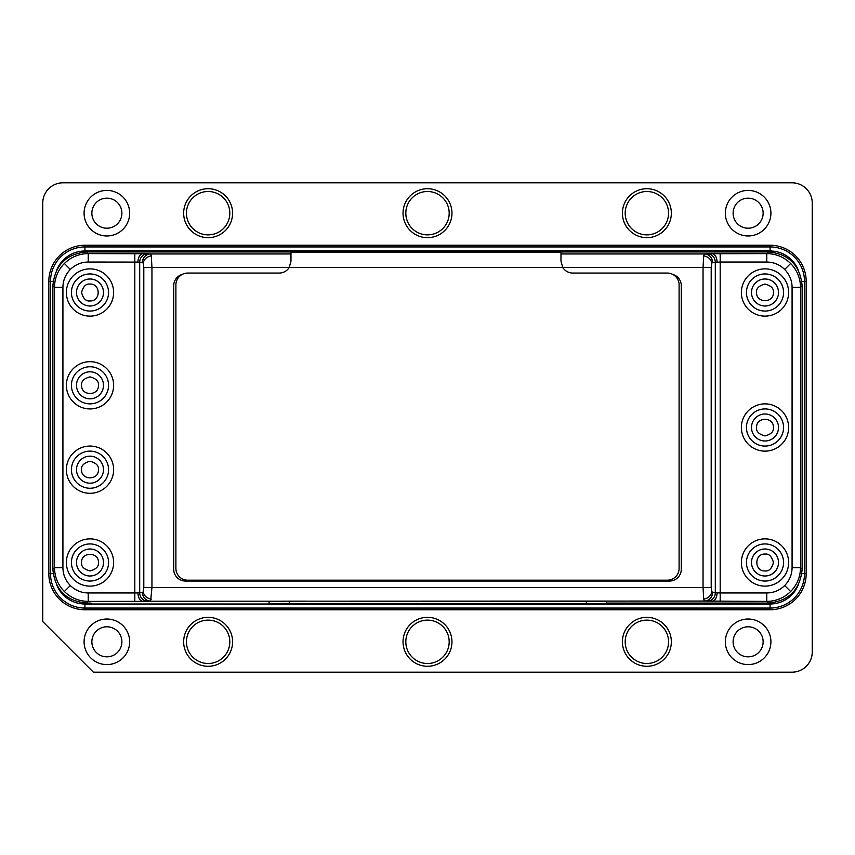 <?xml version="1.0" encoding="UTF-8"?>
<svg xmlns="http://www.w3.org/2000/svg" width="855" height="855" viewBox="0 0 855 855"><rect width="100%" height="100%" fill="white"/><g stroke="black" fill="none" stroke-linecap="round" stroke-linejoin="round"><path stroke-width="1.28" d="M103.498 469.684A13.498 13.498 0 0 1 89.999 483.193A13.498 13.498 0 0 1 76.501 469.684A13.498 13.498 0 0 1 89.999 456.185A13.498 13.498 0 0 1 103.498 469.684A13.498 13.498 0 0 0 89.999 456.185A13.498 13.498 0 0 0 76.501 469.684M81.567 469.684C81.086 480.563 98.913 480.574 98.443 469.684C98.913 465.697 96.102 462.886 89.999 461.251C83.897 462.886 81.086 465.697 81.567 469.684M103.498 385.316A13.498 13.498 0 0 1 89.999 398.815A13.498 13.498 0 0 1 76.501 385.316A13.498 13.498 0 0 1 89.999 371.807A13.498 13.498 0 0 1 103.498 385.316A13.498 13.498 0 0 0 89.999 371.807A13.498 13.498 0 0 0 76.501 385.316M81.567 385.316C81.086 396.196 98.913 396.196 98.443 385.316C98.913 381.319 96.102 378.509 89.999 376.873C83.897 378.509 81.086 381.319 81.567 385.316M751.502 427.5A13.498 13.498 0 0 1 765.001 414.002A13.498 13.498 0 0 1 778.499 427.5A13.498 13.498 0 0 1 765.001 440.998A13.498 13.498 0 0 1 751.502 427.5A13.498 13.498 0 0 0 765.001 440.998A13.498 13.498 0 0 0 778.499 427.5M773.433 427.5C773.914 416.62 756.087 416.609 756.557 427.5C756.087 431.486 758.898 434.297 765.001 435.932C771.103 434.297 773.914 431.486 773.433 427.5M89.999 306.005A13.498 13.498 0 0 1 76.501 292.496A13.498 13.498 0 0 1 89.999 278.997A13.498 13.498 0 0 1 103.498 292.496A13.498 13.498 0 0 1 89.999 306.005A13.498 13.498 0 0 0 103.498 292.496A13.498 13.498 0 0 0 89.999 278.997M765.001 548.995A13.498 13.498 0 0 1 778.499 562.505A13.498 13.498 0 0 1 765.001 576.003A13.498 13.498 0 0 1 751.502 562.505A13.498 13.498 0 0 1 765.001 548.995A13.498 13.498 0 0 0 751.502 562.505A13.498 13.498 0 0 0 765.001 576.003M751.502 292.496A13.498 13.498 0 0 1 765.001 278.997A13.498 13.498 0 0 1 778.499 292.496A13.498 13.498 0 0 1 765.001 306.005A13.498 13.498 0 0 1 751.502 292.496A13.498 13.498 0 0 0 765.001 306.005A13.498 13.498 0 0 0 778.499 292.496M103.498 562.505A13.498 13.498 0 0 1 89.999 576.003A13.498 13.498 0 0 1 76.501 562.505A13.498 13.498 0 0 1 89.999 548.995A13.498 13.498 0 0 1 103.498 562.505A13.498 13.498 0 0 0 89.999 548.995A13.498 13.498 0 0 0 76.501 562.505M671.346 213.184A24.464 24.464 0 0 1 646.872 237.658A24.464 24.464 0 0 1 622.408 213.184A24.464 24.464 0 0 1 646.872 188.72A24.464 24.464 0 0 1 671.346 213.184M668.557 213.184A21.685 21.685 0 0 1 646.872 234.869A21.685 21.685 0 0 1 625.187 213.184A21.685 21.685 0 0 1 646.872 191.499A21.685 21.685 0 0 1 668.557 213.184M451.964 213.184A24.464 24.464 0 0 1 427.5 237.658A24.464 24.464 0 0 1 403.036 213.184A24.464 24.464 0 0 1 427.5 188.72A24.464 24.464 0 0 1 451.964 213.184M449.185 213.184A21.685 21.685 0 0 1 427.5 234.869A21.685 21.685 0 0 1 405.815 213.184A21.685 21.685 0 0 1 427.5 191.499A21.685 21.685 0 0 1 449.185 213.184M232.592 641.816A24.464 24.464 0 0 1 208.128 666.28A24.464 24.464 0 0 1 183.654 641.816A24.464 24.464 0 0 1 208.128 617.342A24.464 24.464 0 0 1 232.592 641.816M229.813 641.816A21.685 21.685 0 0 1 208.128 663.501A21.685 21.685 0 0 1 186.443 641.816A21.685 21.685 0 0 1 208.128 620.132A21.685 21.685 0 0 1 229.813 641.816M770.911 213.184A22.786 22.786 0 0 1 748.125 235.969A22.786 22.786 0 0 1 725.339 213.184A22.786 22.786 0 0 1 748.125 190.409A22.786 22.786 0 0 1 770.911 213.184M763.141 213.184A15.016 15.016 0 0 1 748.125 228.21A15.016 15.016 0 0 1 733.109 213.184A15.016 15.016 0 0 1 748.125 198.168A15.016 15.016 0 0 1 763.141 213.184M232.592 213.184A24.464 24.464 0 0 1 208.128 237.658A24.464 24.464 0 0 1 183.654 213.184A24.464 24.464 0 0 1 208.128 188.72A24.464 24.464 0 0 1 232.592 213.184M229.813 213.184A21.685 21.685 0 0 1 208.128 234.869A21.685 21.685 0 0 1 186.443 213.184A21.685 21.685 0 0 1 208.128 191.499A21.685 21.685 0 0 1 229.813 213.184M129.661 213.184A22.786 22.786 0 0 1 106.875 235.969A22.786 22.786 0 0 1 84.089 213.184A22.786 22.786 0 0 1 106.875 190.409A22.786 22.786 0 0 1 129.661 213.184M121.891 213.184A15.016 15.016 0 0 1 106.875 228.21A15.016 15.016 0 0 1 91.859 213.184A15.016 15.016 0 0 1 106.875 198.168A15.016 15.016 0 0 1 121.891 213.184M770.911 641.816A22.786 22.786 0 0 1 748.125 664.592A22.786 22.786 0 0 1 725.339 641.816A22.786 22.786 0 0 1 748.125 619.031A22.786 22.786 0 0 1 770.911 641.816M763.141 641.816A15.016 15.016 0 0 1 748.125 656.832A15.016 15.016 0 0 1 733.109 641.816A15.016 15.016 0 0 1 748.125 626.79A15.016 15.016 0 0 1 763.141 641.816M129.661 641.816A22.786 22.786 0 0 1 106.875 664.592A22.786 22.786 0 0 1 84.089 641.816A22.786 22.786 0 0 1 106.875 619.031A22.786 22.786 0 0 1 129.661 641.816M121.891 641.816A15.016 15.016 0 0 1 106.875 656.832A15.016 15.016 0 0 1 91.859 641.816A15.016 15.016 0 0 1 106.875 626.79A15.016 15.016 0 0 1 121.891 641.816M671.346 641.816A24.464 24.464 0 0 1 646.872 666.28A24.464 24.464 0 0 1 622.408 641.816A24.464 24.464 0 0 1 646.872 617.342A24.464 24.464 0 0 1 671.346 641.816M668.557 641.816A21.685 21.685 0 0 1 646.872 663.501A21.685 21.685 0 0 1 625.187 641.816A21.685 21.685 0 0 1 646.872 620.132A21.685 21.685 0 0 1 668.557 641.816M451.964 641.816A24.464 24.464 0 0 1 427.5 666.28A24.464 24.464 0 0 1 403.036 641.816A24.464 24.464 0 0 1 427.5 617.342A24.464 24.464 0 0 1 451.964 641.816M449.185 641.816A21.685 21.685 0 0 1 427.5 663.501A21.685 21.685 0 0 1 405.815 641.816A21.685 21.685 0 0 1 427.5 620.132A21.685 21.685 0 0 1 449.185 641.816M741.37 427.5A23.63 23.63 0 0 1 765.001 403.87A23.63 23.63 0 0 1 788.62 427.5A23.63 23.63 0 0 1 765.001 451.13A23.63 23.63 0 0 1 741.37 427.5M741.37 292.496A23.63 23.63 0 0 1 765.001 268.876A23.63 23.63 0 0 1 788.62 292.496A23.63 23.63 0 0 1 765.001 316.126A23.63 23.63 0 0 1 741.37 292.496M741.37 562.505A23.63 23.63 0 0 1 765.001 538.874A23.63 23.63 0 0 1 788.62 562.505A23.63 23.63 0 0 1 765.001 586.124A23.63 23.63 0 0 1 741.37 562.505M66.38 292.496A23.63 23.63 0 0 1 89.999 268.876A23.63 23.63 0 0 1 113.63 292.496A23.63 23.63 0 0 1 89.999 316.126A23.63 23.63 0 0 1 66.38 292.496M66.38 385.316A23.63 23.63 0 0 1 89.999 361.686A23.63 23.63 0 0 1 113.63 385.316A23.63 23.63 0 0 1 89.999 408.936A23.63 23.63 0 0 1 66.38 385.316M66.38 469.684A23.63 23.63 0 0 1 89.999 446.064A23.63 23.63 0 0 1 113.63 469.684A23.63 23.63 0 0 1 89.999 493.314A23.63 23.63 0 0 1 66.38 469.684M66.38 562.505A23.63 23.63 0 0 1 89.999 538.874A23.63 23.63 0 0 1 113.63 562.505A23.63 23.63 0 0 1 89.999 586.124A23.63 23.63 0 0 1 66.38 562.505M783.565 427.5A18.564 18.564 0 0 1 765.001 446.064A18.564 18.564 0 0 1 746.436 427.5A18.564 18.564 0 0 1 765.001 408.936A18.564 18.564 0 0 1 783.565 427.5M783.565 292.496A18.564 18.564 0 0 1 765.001 311.06A18.564 18.564 0 0 1 746.436 292.496A18.564 18.564 0 0 1 765.001 273.942A18.564 18.564 0 0 1 783.565 292.496M783.565 562.505A18.564 18.564 0 0 1 765.001 581.058A18.564 18.564 0 0 1 746.436 562.505A18.564 18.564 0 0 1 765.001 543.94A18.564 18.564 0 0 1 783.565 562.505M89.999 311.06A18.564 18.564 0 0 1 71.435 292.496A18.564 18.564 0 0 1 89.999 273.942A18.564 18.564 0 0 1 108.564 292.496A18.564 18.564 0 0 1 89.999 311.06M89.999 403.87A18.564 18.564 0 0 1 71.435 385.316A18.564 18.564 0 0 1 89.999 366.752A18.564 18.564 0 0 1 108.564 385.316A18.564 18.564 0 0 1 89.999 403.87M89.999 488.248A18.564 18.564 0 0 1 71.435 469.684A18.564 18.564 0 0 1 89.999 451.13A18.564 18.564 0 0 1 108.564 469.684A18.564 18.564 0 0 1 89.999 488.248M89.999 581.058A18.564 18.564 0 0 1 71.435 562.505A18.564 18.564 0 0 1 89.999 543.94A18.564 18.564 0 0 1 108.564 562.505A18.564 18.564 0 0 1 89.999 581.058M91.036 603.074L86.547 603.074C66.177 601.097 54.955 589.843 52.871 569.323L54.485 567.645L62.917 567.645C63.014 574.603 65.482 580.566 70.324 585.547C75.304 590.388 81.278 592.857 88.225 592.964L88.225 601.396C78.959 601.257 71.008 597.966 64.36 591.51C57.916 584.863 54.624 576.911 54.485 567.645L54.485 287.355C54.624 278.089 57.916 270.137 64.36 263.49C71.008 257.034 78.959 253.743 88.225 253.604L147.851 253.775L150.619 253.956L151.292 255.859L151.955 267.455L143.8 267.455L143.8 587.545L151.955 587.545L150.619 601.044A8.432 8.144 -93.7 0 1 142.464 592.601L139.696 592.782A8.432 8.144 86.3 0 0 147.851 601.225L704.381 601.044L766.775 601.396L768.453 603.074L606.58 603.074L763.964 603.074M269.079 603.523L269.079 601.492L289.332 601.14L606.58 601.492L606.58 603.523L269.079 603.523L269.079 601.492M86.547 603.074L88.225 601.396L142.956 601.343C139.921 600.755 138.221 597.944 137.869 592.91L139.696 592.782L139.696 262.218L142.464 262.4A8.432 8.144 93.7 0 1 150.619 253.956L290.978 253.956L290.978 261.096L289.225 267.455A11.81 11.81 0 0 1 279.168 273.066L187.705 273.066A11.81 11.81 0 0 0 175.895 284.875L175.895 568.383A11.81 11.81 0 0 0 187.705 580.192L667.295 580.192A11.81 11.81 0 0 0 679.105 568.383L679.105 284.875A11.81 11.81 0 0 0 667.295 273.066L572.797 273.066A11.81 11.81 0 0 1 562.74 267.455L560.976 261.096L560.976 253.956L704.381 253.956A8.432 8.144 86.3 0 1 712.536 262.4L720.188 262.036L720.188 592.964L715.304 592.782A8.432 8.144 93.7 0 1 707.149 601.225M102.611 250.985L98.859 250.985M752.389 604.015L756.141 604.015M798.217 269.956A30.374 30.374 0 0 0 770.066 250.985L84.934 250.985A30.374 30.374 0 0 0 56.793 269.934M606.58 604.015L770.066 604.015A30.374 30.374 0 0 0 798.207 585.066M56.783 585.044A30.374 30.374 0 0 0 84.934 604.015L269.079 604.015M84.934 245.246L84.934 246.935L770.066 246.935L770.066 245.246A36.113 36.113 0 0 1 806.18 281.359L806.18 573.641A36.113 36.113 0 0 1 770.066 609.754L84.934 609.754A36.113 36.113 0 0 1 48.821 573.641L48.821 281.359A36.113 36.113 0 0 1 84.934 245.246L770.066 245.246M801.84 281.359L804.491 281.359A34.424 34.424 0 0 0 770.066 246.935L770.066 250.985M806.18 281.359L804.491 281.359L804.491 573.641L806.18 573.641M770.066 604.015L770.066 608.065A34.424 34.424 0 0 0 804.491 573.641L801.84 573.641M770.066 609.754L770.066 608.065L84.934 608.065L84.934 609.754M53.16 573.641L50.509 573.641A34.424 34.424 0 0 0 84.934 608.065L84.934 604.015M48.821 573.641L50.509 573.641L50.509 281.359L48.821 281.359M84.934 250.985L84.934 246.935A34.424 34.424 0 0 0 50.509 281.359L53.16 281.359M812.25 203.063L812.25 651.938A20.253 20.253 0 0 1 791.997 672.19L93.377 672.19L42.75 621.564L42.75 203.063A20.253 20.253 0 0 1 63.003 182.81L791.997 182.81A20.253 20.253 0 0 1 812.25 203.063M703.708 599.141L703.045 587.545L711.2 587.545L711.2 267.455L703.045 267.455L703.708 255.859L704.381 253.956L707.149 253.775A8.432 8.144 86.3 0 1 715.304 262.218L715.304 592.782L711.862 591.895C710.9 595.871 708.175 598.286 703.708 599.141L704.381 601.044A8.432 8.144 -86.3 0 0 712.536 592.601M142.956 253.657C139.921 254.245 138.221 257.056 137.869 262.09L139.696 262.218A8.432 8.144 -86.3 0 1 147.851 253.775M707.149 253.775L766.775 253.604C776.041 253.743 783.992 257.034 790.64 263.49C797.084 270.137 800.376 278.089 800.515 287.355L800.515 567.645C800.376 576.911 797.084 584.863 790.64 591.51C783.992 597.966 776.041 601.257 766.775 601.396L766.775 592.964C773.732 592.857 779.696 590.388 784.676 585.547C789.518 580.566 791.986 574.603 792.083 567.645L792.083 287.355L800.515 287.355L802.129 285.677C800.045 265.157 788.823 253.903 768.453 251.926L86.547 251.926L88.225 253.604L88.225 262.036C81.268 262.143 75.304 264.612 70.324 269.453C65.482 274.434 63.014 280.397 62.917 287.355L62.917 567.645M768.453 603.074C788.855 601.065 800.077 589.811 802.129 569.323L802.129 285.741M86.547 251.926C66.145 253.935 54.923 265.189 52.871 285.677L52.871 569.259M182.275 274.391A11.81 11.81 0 0 0 173.704 285.752L173.704 569.248A11.81 11.81 0 0 0 185.514 581.058L669.486 581.058A11.81 11.81 0 0 0 681.296 569.248L681.296 285.752A11.81 11.81 0 0 0 672.725 274.391M290.978 261.096L290.978 252.268L560.976 252.268L560.976 261.096M98.443 562.505C98.913 551.625 81.086 551.614 81.567 562.505C81.086 566.491 83.897 569.302 89.999 570.937C96.102 569.302 98.913 566.491 98.443 562.505M756.557 292.496C756.087 303.375 773.914 303.386 773.433 292.496C773.914 288.509 771.103 285.698 765.001 284.063C758.898 285.698 756.087 288.509 756.557 292.496M765.001 554.061C754.121 553.591 754.11 571.407 765.001 570.937C768.987 571.418 771.798 568.607 773.433 562.505C771.798 556.391 768.987 553.58 765.001 554.061M89.999 300.939C100.879 301.409 100.89 283.593 89.999 284.063C86.013 283.582 83.202 286.393 81.567 292.496C83.202 298.609 86.013 301.42 89.999 300.939M269.079 602.262L269.079 604.282L275.011 604.538L586.327 604.645L606.58 604.282L606.58 601.492M142.956 601.343L147.851 601.225M289.225 267.455L151.955 267.455L151.955 587.545L703.045 587.545L703.045 267.455L289.225 267.455M711.862 591.895L711.2 587.545M151.292 599.141C146.825 598.286 144.1 595.871 143.138 591.895L143.8 587.545M142.464 262.4L143.138 263.105C144.1 259.129 146.825 256.714 151.292 255.859M143.138 263.105L143.8 267.455M703.708 255.859C708.175 256.714 710.9 259.129 711.862 263.105L711.2 267.455M712.044 253.657C715.079 254.245 716.779 257.056 717.131 262.09M717.131 592.91C716.779 597.944 715.079 600.755 712.044 601.343M790.64 263.49L784.676 269.453C789.518 274.455 791.997 280.419 792.083 287.355M768.453 251.926L766.775 253.604L766.775 262.036C773.754 262.154 779.717 264.623 784.676 269.453M64.36 263.49L70.324 269.453M52.871 285.741L54.485 287.355L62.917 287.355M64.36 591.51L70.324 585.547M790.64 591.51L784.676 585.547M802.129 569.259L800.515 567.645L792.083 567.645M134.812 601.396L134.812 592.964L88.225 592.964M137.869 592.91L134.812 592.964L134.812 253.604M88.225 262.036L137.869 262.09M766.775 592.964L720.188 592.964L720.188 601.396M766.775 262.036L720.188 262.036L720.188 253.604M712.536 262.4L711.862 263.105M142.464 592.601L143.138 591.895M586.327 603.17L586.327 601.14M289.332 603.17L289.332 601.14"/></g></svg>
